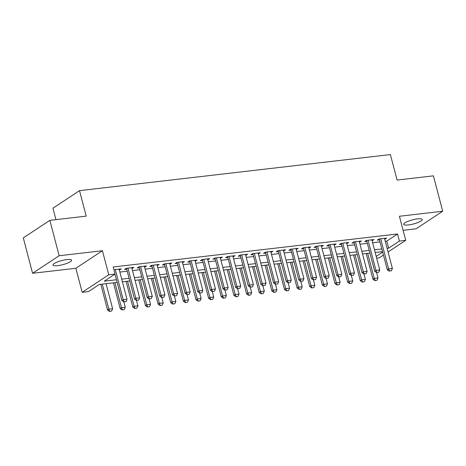 <?xml version="1.0" encoding="UTF-8"?>
<svg xmlns="http://www.w3.org/2000/svg" width="466" height="466" viewBox="0 0 466 466"><rect width="100%" height="100%" fill="white"/><g stroke="black" fill="none" stroke-linecap="round" stroke-linejoin="round"><path stroke-width="0.7" d="M57.702 265.643A9.6 2.109 165.3 0 0 67.203 263.232A9.6 2.109 165.3 0 0 71.583 260.168A9.6 2.109 165.3 0 0 66.894 259.574A9.6 2.109 165.3 0 0 57.388 261.979A9.6 2.109 165.3 0 0 53.008 265.043A9.6 2.109 165.3 0 0 57.702 265.643M408.391 224.95A9.6 2.109 165.3 0 0 417.897 222.544A9.6 2.109 165.3 0 0 422.278 219.48A9.6 2.109 165.3 0 0 417.583 218.88A9.6 2.109 165.3 0 0 408.082 221.292A9.6 2.109 165.3 0 0 403.702 224.35A9.6 2.109 165.3 0 0 408.391 224.95M117.152 282.408L99.27 284.481L88.499 291.594L82.185 292.328L108.747 274.783L115.067 274.049L104.297 281.167L116.459 279.751M75.871 268.265L102.433 250.72L59.153 255.741L49.868 220.348L23.3 237.893L32.585 273.286L75.871 268.265L82.185 292.328M55.949 219.643L52.949 208.197L79.511 190.646L390.397 154.578L397.084 180.062L433.415 175.845L442.7 211.238L399.414 216.259L405.729 240.328L388.062 251.995M403.096 230.297L416.132 228.783L442.7 211.238M383.442 255.048L379.167 257.873L376.662 258.164M59.153 255.741L32.585 273.286M119.343 270.07L121.276 268.87L113.931 269.721M131.977 268.608L133.911 267.402L126.327 268.282L124.533 269.47L126.717 269.214M144.617 267.14L146.551 265.94L138.967 266.82L137.173 268.002L139.351 267.752M157.252 265.672L159.186 264.472L151.601 265.352L149.807 266.535L151.992 266.284M169.892 264.205L171.826 263.005L164.242 263.884L162.448 265.072L164.626 264.816M182.526 262.742L184.46 261.537L176.882 262.422L175.082 263.605L177.266 263.354M195.167 261.275L197.101 260.075L189.516 260.954L187.722 262.137L189.901 261.886M207.801 259.807L209.735 258.607L202.157 259.486L200.357 260.675L202.541 260.418M220.441 258.345L222.375 257.139L214.791 258.018L212.997 259.207L215.181 258.95M233.082 256.877L235.01 255.677L227.431 256.556L225.637 257.739L227.816 257.488M245.716 255.409L247.65 254.209L240.066 255.088L238.272 256.271L240.456 256.02M258.356 253.941L260.284 252.741L252.706 253.62L250.912 254.809L253.09 254.553M270.991 252.479L272.925 251.273L265.34 252.153L263.546 253.341L265.731 253.085M283.631 251.011L285.565 249.811L277.981 250.691L276.187 251.873L278.365 251.623M296.265 249.543L298.199 248.343L290.615 249.223L288.821 250.405L291.005 250.155M308.906 248.075L310.839 246.875L303.255 247.755L301.461 248.943L303.64 248.687M321.54 246.613L323.474 245.407L315.89 246.293L314.096 247.475L316.28 247.225M334.18 245.145L336.114 243.945L328.53 244.825L326.736 246.007L328.914 245.757M346.815 243.677L348.749 242.477L341.164 243.357L339.37 244.545L341.555 244.289M359.455 242.215L361.389 241.009L353.805 241.889L352.011 243.077L354.189 242.821M372.089 240.747L374.023 239.547L366.445 240.427L364.645 241.609L366.829 241.359M385.254 241.272L386.786 241.091L397.556 233.979L113.209 266.971L115.067 274.049M119.861 272.062L127.241 271.206M132.501 270.6L139.876 269.744M145.142 269.132L152.516 268.276M157.776 267.665L165.15 266.808M170.416 266.197L177.791 265.34M183.051 264.735L190.425 263.878M195.691 263.267L203.065 262.41M208.325 261.799L215.7 260.943M220.966 260.331L228.34 259.48M233.6 258.869L240.974 258.013M246.24 257.401L253.615 256.545M258.875 255.933L266.249 255.077M271.515 254.471L278.889 253.615M284.149 253.003L291.524 252.147M296.79 251.535L304.164 250.679M309.424 250.067L316.798 249.211M322.064 248.605L329.439 247.749M334.699 247.137L342.079 246.281M347.339 245.669L354.713 244.813M359.979 244.201L367.354 243.351M372.614 242.739L379.988 241.883M384.73 239.279L386.663 238.079L379.079 238.959L377.285 240.141L379.464 239.891M102.433 250.72L108.747 274.783M397.556 233.979L399.414 241.062L405.729 240.328M49.868 220.348L86.198 216.131L79.511 190.646M382.545 251.617L375.165 252.473M369.905 253.085L362.531 253.941M357.265 254.547L349.89 255.403M344.63 256.015L337.256 256.871M331.99 257.482L324.616 258.339M319.356 258.95L311.981 259.801M306.715 260.412L299.341 261.269M294.081 261.88L286.707 262.737M281.441 263.348L274.066 264.205M268.806 264.81L261.432 265.667M256.166 266.278L248.792 267.135M243.532 267.746L236.157 268.602M230.891 269.214L223.517 270.07M218.257 270.676L210.882 271.532M205.617 272.144L198.242 273M192.982 273.612L185.608 274.468M180.342 275.08L172.968 275.93M167.702 276.542L160.327 277.398M155.067 278.01L147.693 278.866M142.427 279.478L135.053 280.334M129.793 280.94L122.418 281.796M376.196 256.393L382.673 252.112M387.106 248.349L388.644 248.174L399.414 241.062M121.719 279.14L129.094 278.289M134.359 277.678L141.734 276.821M146.994 276.21L154.368 275.354M159.634 274.742L167.009 273.886M172.269 273.28L179.643 272.424M184.909 271.812L192.283 270.956M197.543 270.344L204.918 269.488M210.183 268.876L217.558 268.02M222.824 267.414L230.198 266.558M235.458 265.946L242.833 265.09M248.098 264.478L255.473 263.622M260.733 263.01L268.107 262.16M273.373 261.548L280.748 260.692M286.007 260.08L293.382 259.224M298.648 258.613L306.022 257.756M311.282 257.15L318.657 256.294M323.922 255.683L331.297 254.826M336.557 254.215L343.931 253.358M349.197 252.747L356.572 251.89M361.832 251.285L369.206 250.428M374.472 249.817L381.846 248.96M386.786 241.091L388.644 248.174M384.619 238.318L384.869 239.262M371.979 239.78L372.229 240.73M359.344 241.248L359.595 242.198M346.704 242.716L346.954 243.666M334.07 244.178L334.314 245.128M321.429 245.646L321.68 246.596M308.795 247.114L309.04 248.063M296.155 248.582L296.405 249.526M283.52 250.044L283.765 250.993M270.88 251.512L271.13 252.461M258.246 252.98L258.49 253.929M245.605 254.448L245.856 255.391M232.971 255.91L233.216 256.859M220.331 257.378L220.581 258.327M207.69 258.846L207.941 259.795M195.056 260.308L195.306 261.257M182.416 261.776L182.666 262.725M169.781 263.243L170.032 264.193M157.141 264.711L157.392 265.655M144.507 266.173L144.757 267.123M131.866 267.641L132.117 268.591M119.232 269.109L119.477 270.059M389.489 271.002L391.388 270.781L389.489 271.002L388.597 268.917L387.304 269.773L379.219 238.941M384.479 238.33L392.389 268.474L388.597 268.917L380.687 238.773M391.388 270.781L392.389 268.474M387.304 269.773L389.273 271.148M366.194 253.516L372.946 279.256L374.239 278.4L378.031 277.963L376.621 272.604M374.914 280.631L377.023 280.27L374.914 280.631L372.946 279.256M367.662 253.341L374.239 278.4L375.13 280.485M378.031 277.963L377.023 280.27M376.854 272.47L378.747 272.249L376.854 272.47L375.957 270.385L374.67 271.235L366.579 240.409M371.845 239.798L379.749 269.942L375.957 270.385L368.053 240.24M378.747 272.249L379.749 269.942M374.67 271.235L376.639 272.61M364.214 273.938L366.113 273.717L364.214 273.938L363.323 271.847L362.03 272.703L353.944 241.877M359.204 241.266L367.115 271.41L363.323 271.847L355.412 241.703M366.113 273.717L367.115 271.41M362.03 272.703L363.998 274.078M351.58 275.4L353.473 275.185L351.58 275.4L350.682 273.315L349.395 274.171L341.304 243.339M346.57 242.728L354.475 272.878L350.682 273.315L342.778 243.17M353.473 275.185L354.475 272.878M349.395 274.171L351.364 275.546M338.939 276.868L340.832 276.647L338.939 276.868L338.048 274.783L336.755 275.633L328.67 244.807M333.93 244.196L341.84 274.34L338.048 274.783L330.138 244.638M340.832 276.647L341.84 274.34M336.755 275.633L338.724 277.008L340.116 282.361L339.114 284.668L337 285.029L339.114 284.668M353.554 254.978L360.305 280.718L361.599 279.868L365.391 279.425L363.987 274.066M362.274 282.093L364.389 281.732L362.274 282.093L360.305 280.718M355.028 254.809L361.599 279.868L362.49 281.953M365.391 279.425L364.389 281.732M340.914 256.446L347.671 282.186L348.964 281.336L352.756 280.893L351.347 275.534M349.64 283.561L351.748 283.2L349.64 283.561L347.671 282.186M342.388 256.277L348.964 281.336L349.855 283.421M352.756 280.893L351.748 283.2M328.28 257.914L335.031 283.654L336.324 282.798L340.116 282.361M329.753 257.739L336.324 282.798L337.215 284.883M337 285.029L335.031 283.654M315.639 259.376L322.396 285.122L323.689 284.266L327.476 283.829L326.072 278.464L328.198 278.115L326.089 278.476L324.115 277.101L316.03 246.275M324.365 286.497L326.474 286.13L324.365 286.497L322.396 285.122M317.113 259.207L323.689 284.266L324.581 286.351M327.476 283.829L326.474 286.13M324.115 277.101L325.408 276.251L317.503 246.1M321.295 245.664L329.2 275.808L325.408 276.251L326.305 278.336M328.198 278.115L329.2 275.808M303.005 260.844L309.756 286.584L311.049 285.734L314.841 285.291L313.437 279.932M311.725 287.959L313.839 287.598L311.725 287.959L309.756 286.584M304.479 260.675L311.049 285.734L311.94 287.819M314.841 285.291L313.839 287.598M313.665 279.798L315.558 279.583L313.665 279.798L312.773 277.713L311.48 278.569L303.395 247.743M308.655 247.131L316.565 277.276L312.773 277.713L304.863 247.568M315.558 279.583L316.565 277.276M311.48 278.569L313.449 279.944M290.365 262.311L297.122 288.052L298.415 287.202L302.201 286.759L300.797 281.4L302.923 281.045L300.809 281.412L298.84 280.037L290.755 249.205M299.09 289.427L301.199 289.066L299.09 289.427L297.122 288.052M291.838 262.142L298.415 287.202L299.306 289.287M302.201 286.759L301.199 289.066M298.84 280.037L300.133 279.181L292.229 249.036M296.015 248.594L303.925 278.744L300.133 279.181L301.024 281.266M302.923 281.045L303.925 278.744M277.73 263.779L284.481 289.52L285.775 288.664L289.567 288.227L288.163 282.868L290.283 282.512L288.174 282.874L286.206 281.499L278.115 250.673M286.45 290.895L288.565 290.534L286.45 290.895L284.481 289.52M279.198 263.605L285.775 288.664L286.666 290.749M289.567 288.227L288.565 290.534M286.206 281.499L287.499 280.649L279.588 250.504M283.38 250.061L291.291 280.206L287.499 280.649L288.39 282.734M290.283 282.512L291.291 280.206M265.09 265.241L271.847 290.988L273.14 290.132L276.926 289.689L275.523 284.33M273.816 292.363L275.924 291.996L273.816 292.363L271.847 290.988M266.564 265.072L273.14 290.132L274.031 292.217M276.926 289.689L275.924 291.996M275.75 284.202L277.649 283.98L275.75 284.202L274.858 282.116L273.565 282.967L265.48 252.141M270.74 251.529L278.651 281.674L274.858 282.116L266.954 251.966M277.649 283.98L278.651 281.674M273.565 282.967L275.534 284.342M252.456 266.709L259.207 292.45L260.5 291.6L264.292 291.157L262.882 285.798M261.176 293.825L263.29 293.464L261.176 293.825L259.207 292.45M253.923 266.54L260.5 291.6L261.391 293.685M264.292 291.157L263.29 293.464M263.115 285.664L265.008 285.448L263.115 285.664L262.224 283.578L260.931 284.435L252.84 253.603M258.106 252.997L266.016 283.142L262.224 283.578L254.314 253.434M265.008 285.448L266.016 283.142M260.931 284.435L262.9 285.809M239.815 268.177L246.572 293.918L247.86 293.062L251.652 292.625L250.248 287.266M248.541 295.293L250.65 294.931L248.541 295.293L246.572 293.918M241.289 268.008L247.86 293.062L248.757 295.153M251.652 292.625L250.65 294.931M250.475 287.132L252.374 286.91L250.475 287.132L249.584 285.046L248.291 285.903L240.206 255.071M245.465 254.459L253.376 284.604L249.584 285.046L241.679 254.902M252.374 286.91L253.376 284.604M248.291 285.903L250.259 287.277M227.181 269.645L233.932 295.386L235.225 294.529L239.017 294.093L237.608 288.734M235.901 296.76L238.015 296.399L235.901 296.76L233.932 295.386M228.649 269.47L235.225 294.529L236.116 296.615M239.017 294.093L238.015 296.399M237.841 288.6L239.734 288.378L237.841 288.6L236.949 286.514L235.656 287.365L227.565 256.539M232.831 255.927L240.741 286.072L236.949 286.514L229.039 256.37M239.734 288.378L240.741 286.072M235.656 287.365L237.625 288.739M214.541 271.107L221.298 296.848L222.585 295.997L226.377 295.555L224.973 290.196M223.266 298.223L225.375 297.861L223.266 298.223L221.298 296.848M216.014 270.938L222.585 295.997L223.482 298.083M226.377 295.555L225.375 297.861M201.906 272.575L208.657 298.316L209.95 297.465L213.743 297.023L212.333 291.664M210.626 299.69L212.735 299.329L210.626 299.69L208.657 298.316M203.374 272.406L209.95 297.465L210.842 299.551M213.743 297.023L212.735 299.329M189.266 274.043L196.017 299.784L197.31 298.927L201.102 298.49L199.698 293.131L201.825 292.776L199.71 293.137L197.741 291.763L189.656 260.937M197.986 301.158L200.1 300.797L197.986 301.158L196.017 299.784M190.74 273.868L197.31 298.927L198.201 301.013M201.102 298.49L200.1 300.797M225.2 290.068L227.099 289.846L225.2 290.068L224.309 287.976L223.016 288.833L214.931 258.007M220.191 257.395L228.101 287.539L224.309 287.976L216.399 257.832M227.099 289.846L228.101 287.539M223.016 288.833L224.985 290.207M212.566 291.53L214.459 291.314L212.566 291.53L211.675 289.444L210.382 290.301L202.291 259.469M207.556 258.857L215.461 289.007L211.675 289.444L203.764 259.3M214.459 291.314L215.461 289.007M210.382 290.301L212.35 291.675M197.741 291.763L199.034 290.912L191.124 260.768M194.916 260.325L202.827 290.469L199.034 290.912L199.926 292.998M201.825 292.776L202.827 290.469M176.631 275.505L183.383 301.252L184.676 300.395L188.468 299.958L187.058 294.594L189.184 294.244L187.076 294.605L185.107 293.231L177.016 262.405M185.351 302.626L187.46 302.259L185.351 302.626L183.383 301.252M178.099 275.336L184.676 300.395L185.567 302.481M188.468 299.958L187.46 302.259M185.107 293.231L186.4 292.38L178.49 262.23M182.282 261.793L190.186 291.937L186.4 292.38L187.291 294.465M189.184 294.244L190.186 291.937M163.991 276.973L170.742 302.714L172.036 301.863L175.828 301.42L174.424 296.061M172.711 304.088L174.826 303.727L172.711 304.088L170.742 302.714M165.465 276.804L172.036 301.863L172.927 303.948M175.828 301.42L174.826 303.727M174.651 295.927L176.55 295.712L174.651 295.927L173.76 293.842L172.467 294.698L164.381 263.867M169.641 263.261L177.552 293.405L173.76 293.842L165.849 263.698M176.55 295.712L177.552 293.405M172.467 294.698L174.435 296.073M151.357 278.441L158.108 304.182L159.401 303.331L163.193 302.888L161.784 297.529L163.91 297.174L161.801 297.541L159.832 296.166L151.741 265.335M160.077 305.556L162.185 305.195L160.077 305.556L158.108 304.182M152.825 278.272L159.401 303.331L160.292 305.416M163.193 302.888L162.185 305.195M159.832 296.166L161.12 295.31L153.215 265.166M157.007 264.723L164.912 294.873L161.12 295.31L162.017 297.395M163.91 297.174L164.912 294.873M138.717 279.909L145.468 305.649L146.761 304.793L150.553 304.356L149.149 298.997L151.275 298.642L149.161 299.003L147.192 297.628L139.107 266.802M147.437 307.024L149.551 306.663L147.437 307.024L145.468 305.649M140.19 279.734L146.761 304.793L147.652 306.878M150.553 304.356L149.551 306.663M147.192 297.628L148.485 296.778L140.575 266.634M144.367 266.191L152.277 296.335L148.485 296.778L149.376 298.863M151.275 298.642L152.277 296.335M126.076 281.371L132.833 307.111L134.126 306.261L137.919 305.818L136.509 300.459M134.802 308.492L136.911 308.125L134.802 308.492L132.833 307.111M127.55 281.202L134.126 306.261L135.018 308.346M137.919 305.818L136.911 308.125M136.742 300.331L138.635 300.11L136.742 300.331L135.845 298.246L134.558 299.096L126.467 268.27M131.732 267.659L139.637 297.803L135.845 298.246L127.94 268.096M138.635 300.11L139.637 297.803M134.558 299.096L136.526 300.471M113.442 282.839L120.193 308.579L121.486 307.729L125.278 307.286L123.874 301.927M122.162 309.954L124.276 309.593L122.162 309.954L120.193 308.579M114.916 282.67L121.486 307.729L122.377 309.814M125.278 307.286L124.276 309.593M124.102 301.793L125.995 301.578L124.102 301.793L123.21 299.708L121.917 300.564L114.98 274.113M119.092 269.127L127.002 299.271L123.21 299.708L115.3 269.564M125.995 301.578L127.002 299.271M121.917 300.564L123.886 301.939M100.802 284.307L107.559 310.047L108.852 309.191L112.638 308.754L106.067 283.695M109.527 311.422L111.636 311.061L109.527 311.422L107.559 310.047M102.275 284.138L108.852 309.191L109.743 311.282M112.638 308.754L111.636 311.061"/></g></svg>
